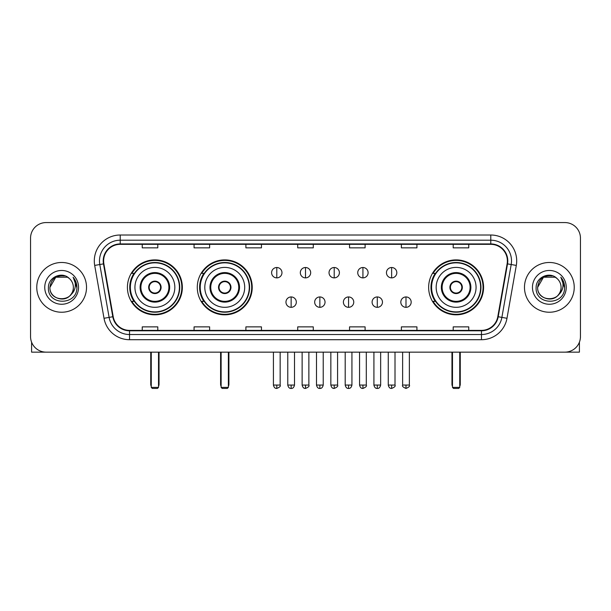 <?xml version="1.0" encoding="UTF-8"?>
<svg xmlns="http://www.w3.org/2000/svg" width="611" height="611" viewBox="0 0 611 611"><rect width="100%" height="100%" fill="white"/><g stroke="black" fill="none" stroke-linecap="round" stroke-linejoin="round"><path stroke-width="0.92" d="M428.647 287.361A27.472 27.472 0 0 0 456.112 314.825A27.472 27.472 0 0 0 483.584 287.361A27.472 27.472 0 0 0 456.112 259.889A27.472 27.472 0 0 0 428.647 287.361M197.284 287.361A27.472 27.472 0 0 0 224.749 314.825A27.472 27.472 0 0 0 252.221 287.361A27.472 27.472 0 0 0 224.749 259.889A27.472 27.472 0 0 0 197.284 287.361M127.416 287.361A27.472 27.472 0 0 0 154.889 314.825A27.472 27.472 0 0 0 182.353 287.361A27.472 27.472 0 0 0 154.889 259.889A27.472 27.472 0 0 0 127.416 287.361M134.008 301.353A25.135 25.135 0 0 1 134.008 273.369M203.868 301.353A25.135 25.135 0 0 1 203.868 273.369M435.231 301.353A25.135 25.135 0 0 1 435.231 273.369M30.55 238.122L30.55 336.6A15.55 15.55 0 0 0 46.1 352.142L564.9 352.142A15.55 15.55 0 0 0 580.45 336.6L580.45 238.122A15.55 15.55 0 0 0 564.9 222.572L46.1 222.572A15.55 15.55 0 0 0 30.55 238.122L30.55 336.6M36.767 287.361A24.875 24.875 0 0 0 61.65 312.236A24.875 24.875 0 0 0 86.525 287.361A24.875 24.875 0 0 0 61.65 262.486A24.875 24.875 0 0 0 36.767 287.361A24.875 24.875 0 0 0 61.65 312.236A24.875 24.875 0 0 0 86.525 287.361A24.875 24.875 0 0 0 61.65 262.486A24.875 24.875 0 0 0 36.767 287.361M524.475 287.361A24.875 24.875 0 0 0 549.35 312.236A24.875 24.875 0 0 0 574.233 287.361A24.875 24.875 0 0 0 549.35 262.486A24.875 24.875 0 0 0 524.475 287.361A24.875 24.875 0 0 0 549.35 312.236A24.875 24.875 0 0 0 574.233 287.361A24.875 24.875 0 0 0 549.35 262.486A24.875 24.875 0 0 0 524.475 287.361M103.626 260.928A16.589 16.589 0 0 1 120.214 244.339L490.786 244.339A16.589 16.589 0 0 1 507.122 263.807L497.797 316.674A16.589 16.589 0 0 1 481.468 330.375L129.532 330.375A16.589 16.589 0 0 1 113.203 316.674L103.878 263.807A16.589 16.589 0 0 1 103.626 260.928M103.213 260.928A17.001 17.001 0 0 0 103.473 263.883L112.791 316.742A17.001 17.001 0 0 0 129.532 330.795L481.468 330.795A17.001 17.001 0 0 0 498.209 316.742L507.527 263.883A17.001 17.001 0 0 0 490.786 243.926L120.214 243.926A17.001 17.001 0 0 0 103.213 260.928M94.69 265.426A25.914 25.914 0 0 1 120.214 235.014L490.786 235.014A25.914 25.914 0 0 1 516.31 265.426L506.985 318.293A25.914 25.914 0 0 1 481.468 339.708L129.532 339.708A25.914 25.914 0 0 1 104.015 318.293L94.69 265.426L99.799 264.525A20.728 20.728 0 0 1 120.214 240.199L490.786 240.199A20.728 20.728 0 0 1 511.201 264.525L501.883 317.392A20.728 20.728 0 0 1 481.468 334.523L129.532 334.523A20.728 20.728 0 0 1 109.117 317.392L99.799 264.525A20.728 20.728 0 0 1 99.478 260.928M564.9 222.572L46.1 222.572M46.1 352.142L564.9 352.142M580.45 336.6L580.45 238.122M498.209 316.742L501.883 317.392L511.201 264.525L516.31 265.426M297.725 244.339L297.725 247.852L313.275 247.852L313.275 244.339M245.897 244.339L245.897 247.852L261.447 247.852L261.447 244.339M194.069 244.339L194.069 247.852L209.619 247.852L209.619 244.339M142.241 244.339L142.241 247.852L157.791 247.852L157.791 244.339M349.553 244.339L349.553 247.852L365.103 247.852L365.103 244.339M401.381 244.339L401.381 247.852L416.931 247.852L416.931 244.339M453.209 244.339L453.209 247.852L468.759 247.852L468.759 244.339M313.275 330.375L313.275 326.87L297.725 326.87L297.725 330.375M261.447 330.375L261.447 326.87L245.897 326.87L245.897 330.375M209.619 330.375L209.619 326.87L194.069 326.87L194.069 330.375M157.791 330.375L157.791 326.87L142.241 326.87L142.241 330.375M365.103 330.375L365.103 326.87L349.553 326.87L349.553 330.375M416.931 330.375L416.931 326.87L401.381 326.87L401.381 330.375M468.759 330.375L468.759 326.87L453.209 326.87L453.209 330.375M69.318 278.509A11.716 11.716 0 0 1 73.358 287.361C74.076 302.468 49.216 302.468 49.934 287.361L55.792 277.218L67.5 277.218L69.318 278.509C62.131 270.978 48.292 277.18 48.422 287.361C47.108 305.439 76.421 305.912 76.894 288.239L76.925 287.361C76.879 283.519 75.604 280.144 73.091 277.241C75 280.373 75.672 283.748 75.107 287.361C74.557 290.431 73.068 292.944 70.624 294.884A11.716 11.716 0 0 0 73.358 287.361C74.076 302.468 49.216 302.468 49.934 287.361C51.072 278.944 55.899 275.149 64.415 275.981M70.624 294.884C64.407 303.293 49.323 297.916 49.934 287.361M44.748 287.361A16.894 16.894 0 0 0 61.65 304.255A16.894 16.894 0 0 0 78.544 287.361A16.894 16.894 0 0 0 61.65 270.467A16.894 16.894 0 0 0 44.748 287.361M73.205 277.371L76.917 287.804M31.589 342.183L31.589 352.142L91.711 352.142M134.932 287.361A19.957 19.957 0 0 1 154.889 267.404A19.957 19.957 0 0 1 174.838 287.361A19.957 19.957 0 0 1 154.889 307.318A19.957 19.957 0 0 1 134.932 287.361A19.957 19.957 0 0 0 154.889 307.318A19.957 19.957 0 0 0 174.838 287.361M140.897 287.361A13.992 13.992 0 0 0 154.889 301.353A13.992 13.992 0 0 0 168.88 287.361A13.992 13.992 0 0 0 154.889 273.369A13.992 13.992 0 0 0 140.897 287.361M134.321 273.369A24.875 24.875 0 0 0 134.321 301.353M179.405 287.361A24.516 24.516 0 0 0 154.889 262.845A24.516 24.516 0 0 0 130.372 287.361A24.516 24.516 0 0 0 154.889 311.877A24.516 24.516 0 0 0 179.405 287.361M148.664 287.361A6.217 6.217 0 0 0 154.889 293.578A6.217 6.217 0 0 0 161.105 287.361A6.217 6.217 0 0 0 154.889 281.144A6.217 6.217 0 0 0 148.664 287.361M181.834 287.361A26.953 26.953 0 0 1 131.854 301.353L134.351 301.353A24.852 24.852 0 0 0 171.324 305.996A24.852 24.852 0 0 0 171.324 268.725A24.852 24.852 0 0 0 134.351 273.369L131.854 273.369A26.953 26.953 0 0 1 181.834 287.361M148.863 285.803L149.076 285.803A6.011 6.011 0 0 1 160.693 285.803L160.372 285.803A5.698 5.698 0 0 1 154.889 293.059A5.698 5.698 0 0 1 149.405 285.803A5.698 5.698 0 0 1 160.372 285.803L160.907 285.803M160.907 288.911L160.693 288.911A6.011 6.011 0 0 1 149.076 288.911L148.863 288.911M151.261 352.142L151.261 387.389L158.516 387.389L158.516 352.142M151.261 387.389L152.292 388.428L157.478 388.428L158.516 387.389M204.8 287.361A19.957 19.957 0 0 1 224.749 267.404A19.957 19.957 0 0 1 244.706 287.361A19.957 19.957 0 0 1 224.749 307.318A19.957 19.957 0 0 1 204.8 287.361A19.957 19.957 0 0 0 224.749 307.318A19.957 19.957 0 0 0 244.706 287.361M210.757 287.361A13.992 13.992 0 0 0 224.749 301.353A13.992 13.992 0 0 0 238.748 287.361A13.992 13.992 0 0 0 224.749 273.369A13.992 13.992 0 0 0 210.757 287.361M204.181 273.369A24.875 24.875 0 0 0 204.181 301.353M249.265 287.361A24.516 24.516 0 0 0 224.749 262.845A24.516 24.516 0 0 0 200.24 287.361A24.516 24.516 0 0 0 224.749 311.877A24.516 24.516 0 0 0 249.265 287.361M218.532 287.361A6.217 6.217 0 0 0 224.749 293.578A6.217 6.217 0 0 0 230.973 287.361A6.217 6.217 0 0 0 224.749 281.144A6.217 6.217 0 0 0 218.532 287.361M251.701 287.361A26.953 26.953 0 0 1 201.722 301.353L204.219 301.353A24.852 24.852 0 0 0 241.192 305.996A24.852 24.852 0 0 0 241.192 268.725A24.852 24.852 0 0 0 204.219 273.369L201.722 273.369A26.953 26.953 0 0 1 251.701 287.361M218.73 285.803L218.944 285.803A6.011 6.011 0 0 1 230.561 285.803L230.24 285.803A5.698 5.698 0 0 1 224.749 293.059A5.698 5.698 0 0 1 219.265 285.803A5.698 5.698 0 0 1 230.24 285.803L230.775 285.803M230.775 288.911L230.561 288.911A6.011 6.011 0 0 1 218.944 288.911L218.73 288.911M221.121 352.142L221.121 387.389L228.377 387.389L228.377 352.142M221.121 387.389L222.16 388.428L227.345 388.428L228.377 387.389M436.162 287.361A19.957 19.957 0 0 1 456.112 267.404A19.957 19.957 0 0 1 476.068 287.361A19.957 19.957 0 0 1 456.112 307.318A19.957 19.957 0 0 1 436.162 287.361A19.957 19.957 0 0 0 456.112 307.318A19.957 19.957 0 0 0 476.068 287.361M442.12 287.361A13.992 13.992 0 0 0 456.112 301.353A13.992 13.992 0 0 0 470.103 287.361A13.992 13.992 0 0 0 456.112 273.369A13.992 13.992 0 0 0 442.12 287.361M435.544 273.369A24.875 24.875 0 0 0 435.544 301.353M480.628 287.361A24.516 24.516 0 0 0 456.112 262.845A24.516 24.516 0 0 0 431.595 287.361A24.516 24.516 0 0 0 456.112 311.877A24.516 24.516 0 0 0 480.628 287.361M449.895 287.361A6.217 6.217 0 0 0 456.112 293.578A6.217 6.217 0 0 0 462.336 287.361A6.217 6.217 0 0 0 456.112 281.144A6.217 6.217 0 0 0 449.895 287.361M483.064 287.361A26.953 26.953 0 0 1 433.077 301.353L435.574 301.353A24.852 24.852 0 0 0 472.555 305.996A24.852 24.852 0 0 0 472.555 268.725A24.852 24.852 0 0 0 435.574 273.369L433.077 273.369A26.953 26.953 0 0 1 483.064 287.361M450.093 285.803L450.307 285.803A6.011 6.011 0 0 1 461.924 285.803L461.595 285.803A5.698 5.698 0 0 1 456.112 293.059A5.698 5.698 0 0 1 450.628 285.803A5.698 5.698 0 0 1 461.595 285.803L462.137 285.803M462.137 288.911L461.595 288.911A5.698 5.698 0 0 1 450.628 288.911L450.093 288.911M461.595 288.911L461.924 288.911A6.011 6.011 0 0 1 450.307 288.911L450.628 288.911M452.484 352.142L452.484 387.389L459.739 387.389L459.739 352.142M452.484 387.389L453.522 388.428L458.708 388.428L459.739 387.389M276.791 267.511A5.186 5.186 0 0 0 271.605 272.689A5.186 5.186 0 0 0 276.791 277.875A5.186 5.186 0 0 0 281.969 272.689A5.186 5.186 0 0 0 276.791 267.511L276.791 277.875A5.186 5.186 0 0 0 281.969 272.689A5.186 5.186 0 0 0 276.791 267.511M305.5 267.511A5.186 5.186 0 0 0 300.314 272.689A5.186 5.186 0 0 0 305.5 277.875A5.186 5.186 0 0 0 310.686 272.689A5.186 5.186 0 0 0 305.5 267.511L305.5 277.875A5.186 5.186 0 0 0 310.686 272.689A5.186 5.186 0 0 0 305.5 267.511M334.209 267.511A5.186 5.186 0 0 0 329.031 272.689A5.186 5.186 0 0 0 334.209 277.875A5.186 5.186 0 0 0 339.395 272.689A5.186 5.186 0 0 0 334.209 267.511L334.209 277.875A5.186 5.186 0 0 0 339.395 272.689A5.186 5.186 0 0 0 334.209 267.511M362.926 267.511A5.186 5.186 0 0 0 357.74 272.689A5.186 5.186 0 0 0 362.926 277.875A5.186 5.186 0 0 0 368.112 272.689A5.186 5.186 0 0 0 362.926 267.511L362.926 277.875A5.186 5.186 0 0 0 368.112 272.689A5.186 5.186 0 0 0 362.926 267.511M391.636 267.511A5.186 5.186 0 0 0 386.458 272.689A5.186 5.186 0 0 0 391.636 277.875A5.186 5.186 0 0 0 396.822 272.689A5.186 5.186 0 0 0 391.636 267.511L391.636 277.875A5.186 5.186 0 0 0 396.822 272.689A5.186 5.186 0 0 0 391.636 267.511M291.142 296.946A5.186 5.186 0 0 0 285.963 302.132A5.186 5.186 0 0 0 291.142 307.318A5.186 5.186 0 0 0 296.327 302.132A5.186 5.186 0 0 0 291.142 296.946L291.142 307.318A5.186 5.186 0 0 0 296.327 302.132A5.186 5.186 0 0 0 291.142 296.946M319.859 296.946A5.186 5.186 0 0 0 314.673 302.132A5.186 5.186 0 0 0 319.859 307.318A5.186 5.186 0 0 0 325.037 302.132A5.186 5.186 0 0 0 319.859 296.946L319.859 307.318A5.186 5.186 0 0 0 325.037 302.132A5.186 5.186 0 0 0 319.859 296.946M348.568 296.946A5.186 5.186 0 0 0 343.39 302.132A5.186 5.186 0 0 0 348.568 307.318A5.186 5.186 0 0 0 353.754 302.132A5.186 5.186 0 0 0 348.568 296.946L348.568 307.318A5.186 5.186 0 0 0 353.754 302.132A5.186 5.186 0 0 0 348.568 296.946M377.285 296.946A5.186 5.186 0 0 0 372.099 302.132A5.186 5.186 0 0 0 377.285 307.318A5.186 5.186 0 0 0 382.463 302.132A5.186 5.186 0 0 0 377.285 296.946L377.285 307.318A5.186 5.186 0 0 0 382.463 302.132A5.186 5.186 0 0 0 377.285 296.946M405.994 296.946A5.186 5.186 0 0 0 400.816 302.132A5.186 5.186 0 0 0 405.994 307.318A5.186 5.186 0 0 0 411.18 302.132A5.186 5.186 0 0 0 405.994 296.946L405.994 307.318A5.186 5.186 0 0 0 411.18 302.132A5.186 5.186 0 0 0 405.994 296.946M579.411 342.183L579.411 352.142L519.289 352.142M557.026 278.509A11.716 11.716 0 0 1 561.066 287.361C561.784 302.468 536.924 302.468 537.642 287.361L543.5 277.218L555.208 277.218L557.026 278.509C549.839 270.978 536 277.18 536.13 287.361C534.808 305.439 564.129 305.912 564.602 288.239L564.625 287.361C564.587 283.519 563.304 280.144 560.791 277.241C562.708 280.373 563.38 283.748 562.815 287.361C562.265 290.431 560.768 292.944 558.332 294.884A11.716 11.716 0 0 0 561.066 287.361C561.784 302.468 536.924 302.468 537.642 287.361C538.78 278.944 543.607 275.149 552.123 275.981M558.332 294.884C552.107 303.293 537.031 297.916 537.642 287.361M532.456 287.361A16.894 16.894 0 0 0 549.35 304.255A16.894 16.894 0 0 0 566.252 287.361A16.894 16.894 0 0 0 549.35 270.467A16.894 16.894 0 0 0 532.456 287.361M560.906 277.371L564.625 287.804M490.786 235.014L490.786 243.926M99.799 264.525L103.473 263.883M129.532 339.708L129.532 330.795M481.468 330.795L481.468 339.708M104.015 318.293L112.791 316.742M507.527 263.883L511.201 264.525M120.214 235.014L120.214 243.926M501.883 317.392L506.985 318.293M169.659 287.361A14.771 14.771 0 0 0 154.889 272.59A14.771 14.771 0 0 0 140.118 287.361A14.771 14.771 0 0 0 154.889 302.132A14.771 14.771 0 0 0 169.659 287.361M150.741 352.142L150.741 384.281L151.261 384.281M158.516 384.281L159.036 384.281L159.036 352.142M239.52 287.361A14.771 14.771 0 0 0 224.749 272.59A14.771 14.771 0 0 0 209.978 287.361A14.771 14.771 0 0 0 224.749 302.132A14.771 14.771 0 0 0 239.52 287.361M220.602 352.142L220.602 384.281L221.121 384.281M228.377 384.281L228.896 384.281L228.896 352.142M470.882 287.361A14.771 14.771 0 0 0 456.112 272.59A14.771 14.771 0 0 0 441.341 287.361A14.771 14.771 0 0 0 456.112 302.132A14.771 14.771 0 0 0 470.882 287.361M451.964 352.142L451.964 384.281L452.484 384.281M459.739 384.281L460.259 384.281L460.259 352.142M276.791 385.06L273.415 385.06C274.003 387.458 275.126 388.581 276.791 388.428L276.791 385.06L280.159 385.06L280.159 352.142M305.5 385.06L302.132 385.06C302.72 387.458 303.843 388.581 305.5 388.428L305.5 385.06L308.868 385.06L308.868 352.142M334.209 385.06L330.841 385.06C331.429 387.458 332.552 388.581 334.209 388.428L334.209 385.06L337.585 385.06L337.585 352.142M362.926 385.06L359.558 385.06C360.146 387.458 361.269 388.581 362.926 388.428L362.926 385.06L366.295 385.06L366.295 352.142M391.636 385.06L388.268 385.06C388.856 387.458 389.978 388.581 391.636 388.428L391.636 385.06L395.012 385.06L395.012 352.142M291.142 385.06L287.773 385.06C288.361 387.458 289.484 388.581 291.142 388.428L291.142 385.06L294.51 385.06L294.51 352.142M319.859 385.06L316.49 385.06C317.078 387.458 318.201 388.581 319.859 388.428L319.859 385.06L323.227 385.06L323.227 352.142M348.568 385.06L345.2 385.06C345.788 387.458 346.911 388.581 348.568 388.428L348.568 385.06L351.936 385.06L351.936 352.142M377.285 385.06L373.917 385.06C374.505 387.458 375.628 388.581 377.285 388.428L377.285 385.06L380.653 385.06L380.653 352.142M405.994 385.06L402.626 385.06C401.946 386.137 403.069 387.259 405.994 388.428L405.994 385.06L409.362 385.06L409.362 352.142M150.741 384.281A4.147 4.147 0 0 0 151.261 386.289M158.516 386.289A4.147 4.147 0 0 0 159.036 384.281M220.602 384.281A4.147 4.147 0 0 0 221.121 386.289M228.377 386.289A4.147 4.147 0 0 0 228.896 384.281M451.964 384.281A4.147 4.147 0 0 0 452.484 386.289M459.739 386.289A4.147 4.147 0 0 0 460.259 384.281M273.415 385.06L273.415 352.142M280.159 385.06C280.839 386.137 279.716 387.259 276.791 388.428M302.132 385.06L302.132 352.142M308.868 385.06C309.556 386.137 308.433 387.259 305.5 388.428M330.841 385.06L330.841 352.142M337.585 385.06C338.265 386.137 337.142 387.259 334.209 388.428M359.558 385.06L359.558 352.142M366.295 385.06C366.982 386.137 365.859 387.259 362.926 388.428M388.268 385.06L388.268 352.142M395.012 385.06C395.691 386.137 394.569 387.259 391.636 388.428M287.773 385.06L287.773 352.142M294.51 385.06C293.922 387.458 292.799 388.581 291.142 388.428M316.49 385.06L316.49 352.142M323.227 385.06C322.639 387.458 321.516 388.581 319.859 388.428M345.2 385.06L345.2 352.142M351.936 385.06C351.348 387.458 350.225 388.581 348.568 388.428M373.917 385.06L373.917 352.142M380.653 385.06C380.065 387.458 378.942 388.581 377.285 388.428M402.626 385.06L402.626 352.142M409.362 385.06C410.05 386.137 408.927 387.259 405.994 388.428"/></g></svg>
